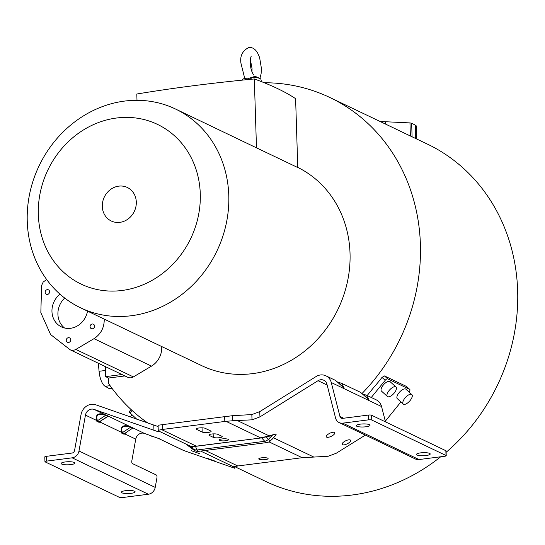 <?xml version="1.0" encoding="UTF-8"?>
<svg xmlns="http://www.w3.org/2000/svg" width="545" height="545" viewBox="0 0 545 545"><rect width="100%" height="100%" fill="white"/><g stroke="black" fill="none" stroke-linecap="round" stroke-linejoin="round"><path stroke-width="0.82" d="M488.156 196.881L485.575 193.168M416.796 139.05L416.394 126.331A14.749 3.29 178.2 0 0 415.297 125.139L411.659 123.204L409.963 122.911L385.308 121.726A26.589 5.934 178.2 0 0 380.335 121.603M411.659 123.204L412.088 136.802M415.719 138.539L415.297 125.139M264.223 82.738A187.051 167.404 115.5 0 1 329.868 97.501L393.544 127.912A187.051 167.404 -64.5 0 1 396.474 129.349L430.066 145.386A187.051 167.404 115.5 0 1 517.75 295.594A187.051 167.404 115.5 0 1 446.11 452.316M440.714 456.771A187.051 167.404 115.5 0 1 265.933 481.542L234.629 466.595M329.868 97.501A187.051 167.404 115.5 0 1 420.393 244.371A187.051 167.404 115.5 0 1 362.214 393.313M148.145 423.22A187.051 167.404 115.5 0 1 108.523 383.448L108.353 378.06L124.914 375.934M367.187 395.52L373.107 388.21A187.051 167.404 -64.5 0 0 381.991 377.406L384.457 375.927L387.727 378.891A2.459 1.063 -47.8 0 0 385.199 380.315L381.991 377.406M387.727 378.891L409.704 389.389L406.434 386.425L384.457 375.927M245.795 79.781L244.317 78.589L247.559 78.814L255.121 76.293L260.047 78.535A9.292 2.071 178.2 0 0 252.301 77.567L250.516 77.819M74.338 462.473A6.887 1.533 178.2 0 0 66.599 461.819A6.887 1.533 178.2 0 0 61.156 463.495A6.887 1.533 178.2 0 0 61.742 464.081A6.887 1.533 178.2 0 0 69.481 464.735A6.887 1.533 178.2 0 0 74.917 463.059A6.887 1.533 178.2 0 0 74.338 462.473M134.526 491.209A6.887 1.533 178.2 0 0 126.787 490.561A6.887 1.533 178.2 0 0 121.351 492.237A6.887 1.533 178.2 0 0 121.93 492.823A6.887 1.533 178.2 0 0 129.669 493.477A6.887 1.533 178.2 0 0 135.112 491.801A6.887 1.533 178.2 0 0 134.526 491.209M228.151 439.284A4.673 1.042 178.2 0 0 222.898 438.841A4.673 1.042 178.2 0 0 219.206 439.979A4.673 1.042 178.2 0 0 219.601 440.38A4.673 1.042 178.2 0 0 224.853 440.823A4.673 1.042 178.2 0 0 228.546 439.686A4.673 1.042 178.2 0 0 228.151 439.284M369.442 424.657A6.887 1.533 178.2 0 0 361.703 424.003A6.887 1.533 178.2 0 0 356.26 425.679A6.887 1.533 178.2 0 0 356.846 426.265A6.887 1.533 178.2 0 0 364.585 426.919A6.887 1.533 178.2 0 0 370.021 425.243A6.887 1.533 178.2 0 0 369.442 424.657M429.63 453.392A6.887 1.533 178.2 0 0 421.891 452.745A6.887 1.533 178.2 0 0 416.455 454.421A6.887 1.533 178.2 0 0 417.034 455.007A6.887 1.533 178.2 0 0 424.773 455.661A6.887 1.533 178.2 0 0 430.216 453.985A6.887 1.533 178.2 0 0 429.63 453.392M267.704 458.175A4.673 1.042 178.2 0 0 262.458 457.732A4.673 1.042 178.2 0 0 258.766 458.87A4.673 1.042 178.2 0 0 259.161 459.265A4.673 1.042 178.2 0 0 264.407 459.707A4.673 1.042 178.2 0 0 268.099 458.57A4.673 1.042 178.2 0 0 267.704 458.175M261.45 81.641L260.885 79.27A9.292 2.071 178.2 0 0 260.115 78.562A9.292 2.071 178.2 0 0 260.047 78.535M244.317 78.589A9.292 2.071 178.2 0 0 243.118 79.066A9.292 2.071 178.2 0 0 242.327 79.849L242.28 80.129M92.405 328.798A2.459 2.2 -64.6 0 0 93.386 324.18A2.459 2.2 -64.6 0 0 90.136 326.06A2.459 2.2 -64.6 0 0 92.405 328.798M68.568 342.471A2.459 2.2 -64.6 0 0 69.549 337.859A2.459 2.2 -64.6 0 0 66.299 339.739A2.459 2.2 -64.6 0 0 68.568 342.471M47.497 294.423A2.459 2.2 -64.6 0 0 47.34 289.633A2.459 2.2 -64.6 0 0 46.359 294.252A2.459 2.2 -64.6 0 0 47.497 294.423M59.977 294.157A19.593 17.529 -64.6 0 0 61.462 326.911A19.593 17.529 -64.6 0 0 70.475 328.308A19.593 17.529 -64.6 0 0 87.5 311.113M256.484 147.831L297.768 167.547L295.608 98.665A498.178 111.139 -1.8 0 0 277.405 88.508A498.178 111.139 -1.8 0 0 254.317 78.957L256.484 147.831L175.483 109.007A110.145 98.577 115.5 0 1 228.784 195.492A110.145 98.577 115.5 0 1 80.551 307.796A110.145 98.577 115.5 0 1 27.25 221.311A110.145 98.577 115.5 0 1 175.483 109.007M200.281 193.863A88.508 79.209 -64.5 0 0 116.596 118.006A88.508 79.209 -64.5 0 0 38.334 214.621A88.508 79.209 -64.5 0 0 122.019 290.478A88.508 79.209 -64.5 0 0 200.281 193.863M207.257 458.284L215.575 461.315L207.257 458.284M191.418 450.715L199.736 453.753L191.418 450.715M342.553 444.734A4.673 1.696 154.1 0 0 347.703 443.569A4.673 1.696 154.1 0 0 350.585 440.306A4.673 1.696 154.1 0 0 350.21 439.965A4.673 1.696 154.1 0 0 345.06 441.123A4.673 1.696 154.1 0 0 342.178 444.386A4.673 1.696 154.1 0 0 342.553 444.734M326.714 437.172A4.673 1.696 154.1 0 0 331.864 436.007A4.673 1.696 154.1 0 0 334.746 432.744A4.673 1.696 154.1 0 0 334.371 432.396A4.673 1.696 154.1 0 0 329.221 433.561A4.673 1.696 154.1 0 0 326.339 436.824A4.673 1.696 154.1 0 0 326.714 437.172M404.962 398.082A6.39 2.752 -47.8 0 1 411.829 394.573A6.39 2.752 -47.8 0 1 410.113 400.541A6.39 2.752 -47.8 0 1 403.245 404.049A6.39 2.752 -47.8 0 1 404.962 398.082M411.829 394.573L405.916 389.212A6.39 2.752 132.2 0 0 399.042 392.72A6.39 2.752 132.2 0 0 397.325 398.681L403.245 404.049M389.123 390.52A6.39 2.752 -47.8 0 1 395.99 387.011A6.39 2.752 -47.8 0 1 394.273 392.979A6.39 2.752 -47.8 0 1 387.406 396.481A6.39 2.752 -47.8 0 1 389.123 390.52M395.99 387.011L390.07 381.65A6.39 2.752 132.2 0 0 383.203 385.151A6.39 2.752 132.2 0 0 381.486 391.119L387.406 396.481M104.204 319.091L104.238 319.813C104.143 327.954 100.73 334.235 94.006 338.663L75.121 349.863L72.642 350.381L70.251 349.836L127.741 377.29A6.881 6.158 -64.5 0 0 133.389 376.915L151.503 366.117A19.525 17.467 -64.5 0 0 161.742 347.274A19.525 17.467 -64.5 0 0 161.708 346.552M80.551 307.796L201.807 365.695A110.145 98.577 -64.5 0 0 350.033 253.384A110.145 98.577 -64.5 0 0 297.768 167.404M371.295 397.482L385.199 380.315M409.704 389.389A2.459 1.063 -47.8 0 1 409.82 389.464A2.459 1.063 -47.8 0 1 409.159 391.76L408.975 391.984M385.308 421.203L400.916 401.938M158.016 438.228L182.936 450.184A12.787 11.445 -64.5 0 0 183.951 450.606L234.677 468.23L234.466 466.704L237.797 465.989A7.378 1.649 178.2 0 1 238.894 465.818L301.038 457.855A7.378 1.649 178.2 0 1 302.223 457.732L328.233 456.24L336.163 453.29L365.361 435.101M131.032 409.499L129.042 411.952L136.809 419.234M105.383 366.608L105.696 376.622L108.353 378.06M70.251 349.836L50.583 334.528L40.834 312.68L41.604 285.485L43.178 282.065L46.645 279.51M98.352 363.256L99.067 371.288A14.749 5.695 82.7 0 0 105.178 386.303L109.157 388.551L111.929 388.197M110.09 385.676L105.178 386.303M109.961 388.04L109.409 388.585L111.977 388.258M121.985 374.538L105.696 376.622M339.16 422.586L415.385 458.985A7.868 7.044 -64.5 0 0 419.016 459.551L444.747 456.254A2.459 0.552 -1.8 0 0 446.219 455.702A2.459 0.552 -1.8 0 0 446.008 455.491L371.758 420.038A2.459 0.552 -1.8 0 0 368.522 419.854L342.791 423.152A7.868 7.044 115.5 0 1 339.16 422.586A7.868 7.044 115.5 0 1 335.591 418.11L326.925 384.171A6.887 6.158 -64.5 0 0 323.805 380.253A6.887 6.158 -64.5 0 0 318.035 380.696L259.938 416.891L252.008 419.834L251.845 414.575L232.647 415.685L232.81 420.747L252.008 419.834M272.548 434.883C276.213 433.513 277.051 433.909 275.062 436.089L274.905 436.157C276.846 433.997 276.063 433.622 272.561 435.039L260.708 437.907L225.991 421.333L232.81 420.747M338.67 382.454L343.275 387.331L335.597 380.437L325.924 375.818A11.799 10.559 115.5 0 0 316.032 376.575L259.767 411.625L251.845 414.575M159.998 438.991L144.35 433.411A6.887 6.158 115.5 0 0 135.746 439.127L131.856 460.702A2.459 1.049 96.7 0 0 132.415 463.57L156.367 475.015A2.459 1.049 -83.3 0 1 156.926 477.883L155.209 487.394A7.868 7.044 -64.5 0 1 148.383 494.233L72.158 457.834L46.427 461.131A2.459 0.552 -1.8 0 0 44.956 461.683A2.459 0.552 -1.8 0 0 45.167 461.894L119.416 497.347A2.459 0.552 -1.8 0 0 122.652 497.531L148.383 494.233M158.942 438.725L160.591 439.25M44.956 461.683L44.806 456.887A2.459 0.552 178.2 0 1 46.277 456.342L72.008 453.045A2.95 2.643 -64.5 0 0 74.57 450.477L81.035 414.595A11.799 10.559 115.5 0 1 95.791 404.799L158.125 426.572M234.677 468.23L234.629 466.547L234.677 468.23M188.665 445.633L187.691 445.449L193.816 450A6.887 3.025 -53.3 0 1 193.23 449.046A6.887 5.28 -21.4 0 0 196.943 450L195.505 446.328L196.289 446.164L192.024 446.389L188.665 445.633A0.49 0.409 -73.1 0 1 188.829 445.769L187.691 445.442M225.991 421.333A7.378 1.649 -1.8 0 0 224.812 421.455L162.669 429.419A7.378 1.649 -1.8 0 0 161.572 429.589L158.241 430.305L158.452 431.831L94.06 409.397A6.887 6.158 -64.5 0 0 85.456 415.113L78.984 450.994A7.868 7.044 115.5 0 1 72.158 457.834M106.132 415.092L108.475 416.21L107.583 416.319L105.103 414.67C98.236 412.545 95.368 414.445 96.499 420.386L85.456 415.113M131.079 427.001L133.423 428.125L132.524 428.227L130.051 426.585C123.184 424.453 120.316 426.36 121.446 432.301L99.755 421.939A0.981 0.818 52.1 0 1 99.871 421.442M271.172 440.094L273.454 437.778L313.872 457.078M385.479 421.871L381.561 406.543A11.799 10.559 -64.5 0 0 376.214 399.832L366.574 395.227L368.89 399.567L360.545 392.345L341.626 383.319L343.943 387.652L342.934 387.005M446.219 455.702L446.069 450.913A2.459 0.552 178.2 0 0 445.858 450.701L371.608 415.249A2.459 0.552 178.2 0 0 368.372 415.065L342.642 418.362A2.95 2.643 -64.5 0 1 339.937 416.469L343.629 418.233M325.924 375.818A11.799 10.559 115.5 0 1 331.271 382.529L339.937 416.469M161.572 429.589L196.289 446.164L260.796 437.996L269.7 436.129L237.647 420.679M271.839 439.515L275.062 436.089M366.56 395.22L363.515 394.28L366.574 395.227M338.574 382.379L341.613 383.305L338.568 382.365M158.084 425.236L158.241 430.298L158.084 425.236L161.422 424.8A7.378 1.649 178.2 0 1 162.519 424.63L224.663 416.666A7.378 1.649 178.2 0 1 225.841 416.544L232.647 415.685M150.761 435.666A6.39 0.736 39 0 0 152.811 436.613L152.954 436.436M132.919 428.077A0.981 0.981 -97 0 1 133.307 428.138L132.306 428.384M126.672 432.124L124.703 433.854A0.981 0.818 52.1 0 1 124.819 433.357M190.505 446.28L192.249 446.539L193.23 449.046L188.829 445.769L190.341 446.144L158.302 430.843M107.971 416.162A0.981 0.981 -97 0 1 108.36 416.223L99.381 421.769L108.012 416.155M124.376 433.65A0.981 0.818 -127.9 0 0 124.124 434.297L121.78 433.18L122.448 432.628L122.114 431.749C120.806 426.79 123.265 425.155 129.485 426.851A0.981 0.531 -67.8 0 1 130.051 426.585L108.36 416.223L107.358 416.469M101.724 420.215L99.176 422.389L96.833 421.265L97.501 420.72L99.374 421.776M144.35 433.411L133.423 428.125L132.524 428.227L124.335 433.677L132.551 428.22M254.317 78.957A486.808 108.605 178.2 0 0 136.802 94.019L136.999 100.307M64.589 328.008A19.593 17.529 115.4 0 1 64.698 298.054M249.596 79.407L252.301 77.567M193.816 450A6.887 6.887 0 0 0 198.802 451.308A6.887 2.657 82.7 0 1 196.943 450L264.775 441.307A6.887 4.469 -42.4 0 0 268.399 439.413A6.887 1.049 43.6 0 0 270.742 440.537L271.58 439.665M202.175 432.056L196.636 429.412A4.673 1.042 178.2 0 1 196.234 429.01A4.673 1.042 178.2 0 1 199.926 427.873A4.673 1.042 178.2 0 1 205.179 428.316L210.724 430.966A4.673 1.042 178.2 0 1 211.119 431.361A4.673 1.042 178.2 0 1 207.427 432.498A4.673 1.042 178.2 0 1 202.175 432.056L202.045 427.818M213.265 437.349L209.307 435.462A4.673 1.042 178.2 0 1 208.912 435.06A4.673 1.042 178.2 0 1 212.598 433.922A4.673 1.042 178.2 0 1 217.85 434.365L221.808 436.259A4.673 1.042 178.2 0 1 222.21 436.661A4.673 1.042 178.2 0 1 218.518 437.792A4.673 1.042 178.2 0 1 213.265 437.349L213.156 433.888M269.7 436.129L272.561 435.039L268.399 439.413L266.301 436.872M363.617 394.369L368.89 399.567M335.597 380.437L343.943 387.652M195.437 446.246L192.024 446.389M94.06 409.397L105.103 414.67A0.981 0.531 -67.8 0 0 104.538 414.936C98.318 413.239 95.859 414.874 97.167 419.834A0.981 0.688 -20.8 0 0 96.499 420.386L96.833 421.265M129.485 426.851L130.514 427.273L122.448 432.628L124.314 433.691M136.305 202.066A18.585 16.629 -64.5 0 0 118.735 186.138A18.585 16.629 -64.5 0 0 102.303 206.419A18.585 16.629 -64.5 0 0 119.873 222.346A18.585 16.629 -64.5 0 0 136.305 202.066M259.904 78.466L261.109 73.813L261.389 68.261L259.692 58.029C257.322 50.596 253.704 47.074 248.833 47.47C242.443 50.76 239.82 56.026 240.958 63.261L244.725 78.398L245.114 78.514M273.297 437.853L270.742 440.537A6.887 6.567 43.9 0 1 270.722 440.558L271.587 439.651M99.428 421.735A0.981 0.818 -127.9 0 0 99.176 422.389M486.344 194.252L486.78 194.463M410.378 135.984L409.963 122.911M385.308 121.726L385.376 124.008M97.167 419.834L97.501 420.72L105.573 415.358L104.538 414.936M151.503 366.117L94.006 338.663M132.054 410.44L129.962 413.028M99.067 371.288L105.505 370.464M327.15 385.049L318.035 380.696M159.944 439.141L183.951 450.606M234.527 467.242L200.655 451.069M75.898 349.461L133.389 376.915M302.223 457.732L268.992 441.866M259.767 411.625L259.938 416.891M368.522 419.854L368.372 415.065M381.561 406.543L331.271 382.529M153.956 430.468L153.792 425.209M46.277 456.342L46.427 461.131M135.746 439.127L124.703 433.854L124.124 434.297M205.308 450.477L237.797 465.989M342.791 423.152L419.016 459.551M371.608 415.249L371.758 420.038M224.812 421.455L224.663 416.666M198.802 451.308L266.634 442.615A6.887 2.657 -97.3 0 1 264.775 441.307L261.518 437.778M78.984 450.994L155.209 487.394M122.114 431.749A0.981 0.688 -20.8 0 0 121.446 432.301L121.78 433.18M162.519 424.63L162.669 429.419M247.764 79.883L247.559 78.814M446.008 455.491L445.858 450.701M196.609 428.581L196.636 429.412M209.28 434.637L209.307 435.462M260.796 437.996L196.37 446.253M251.334 56.121C250.741 56.755 250.393 59.037 250.298 62.968C250.475 68.016 251.633 72.042 253.759 75.046M251.947 71.79L252.049 68.554L250.4 59.732M131.999 414.874L130.323 416.945M409.82 389.464L406.556 386.507M132.953 428.063L132.558 428.213M360.545 392.345L368.147 399.049M244.644 78.255L243.118 79.066M266.634 442.615A6.887 6.887 0 0 0 270.722 440.558"/></g></svg>
